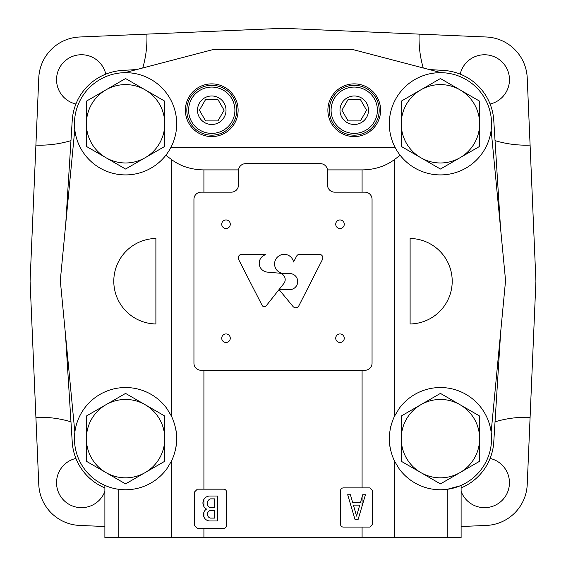 <?xml version="1.0" encoding="UTF-8"?>
<svg xmlns="http://www.w3.org/2000/svg" width="566" height="566" viewBox="0 0 566 566"><rect width="100%" height="100%" fill="white"/><g stroke="black" fill="none" stroke-linecap="round" stroke-linejoin="round"><path stroke-width="0.85" d="M164.756 146.41L164.756 101.165L145.165 89.853L125.567 78.54L86.386 101.165L86.386 146.41L125.567 169.036L164.756 146.41M86.386 123.791A39.181 39.181 0 0 1 145.165 89.853A39.181 39.181 0 0 1 145.165 157.723A39.181 39.181 0 0 1 86.386 123.791M479.614 146.41L479.614 101.165L440.433 78.54L401.244 101.165L401.244 146.41L420.835 157.723L440.433 169.036L479.614 146.41M401.244 123.791A39.181 39.181 0 0 1 460.024 89.853A39.181 39.181 0 0 1 460.024 157.723A39.181 39.181 0 0 1 401.244 123.791M479.614 461.269L479.614 416.024L460.024 404.711L440.433 393.405L401.244 416.024L401.244 461.269L420.835 472.582L440.433 483.895L479.614 461.269M401.244 438.65A39.181 39.181 0 0 1 460.024 404.711A39.181 39.181 0 0 1 460.024 472.582A39.181 39.181 0 0 1 401.244 438.65M164.756 461.269L164.756 416.024L145.165 404.711L125.567 393.405L86.386 416.024L86.386 461.269L125.567 483.895L164.756 461.269M86.386 438.65A39.181 39.181 0 0 1 145.165 404.711A39.181 39.181 0 0 1 145.165 472.582A39.181 39.181 0 0 1 86.386 438.65M399.179 408.461L394.452 416.3C387.668 431.172 387.668 446.072 394.452 461L399.179 468.832A51.117 51.117 0 0 0 474.676 476.6A51.117 51.117 0 0 0 474.676 400.7A51.117 51.117 0 0 0 399.179 408.461M491.147 130.194A51.117 51.117 0 0 0 443.638 72.773A51.117 51.117 0 0 0 389.309 123.791A51.117 51.117 0 0 0 437.221 174.809A51.117 51.117 0 0 0 491.147 130.194L505.565 280.538L491.147 432.24M400.141 155.247L394.452 159.591L394.452 416.3M410.109 238.477L410.109 323.964A42.747 42.747 0 0 0 452.206 281.217A42.747 42.747 0 0 0 410.109 238.477M165.859 155.247L171.548 159.591L171.548 416.3L166.821 408.461A51.117 51.117 0 0 0 91.324 400.7A51.117 51.117 0 0 0 91.324 476.6A51.117 51.117 0 0 0 166.821 468.832L171.548 461L171.548 537.7L104.887 537.7L104.887 485.395L108.502 486.831M74.853 432.24L60.3 280.545L74.783 129.6M155.891 323.964L155.891 238.477A42.747 42.747 0 0 0 113.794 281.217A42.747 42.747 0 0 0 155.891 323.964M362.084 370.277L362.084 487.899L369.74 487.899L372.591 490.75L372.591 524.236L369.74 527.087L362.084 527.087L362.084 537.7L171.548 537.7M460.186 485.798L461.113 485.395L461.113 537.7L362.084 537.7M327.473 169.899L362.084 169.899C374.586 169.75 385.375 166.312 394.452 159.591M197.329 489.18L223.69 489.18A2.851 2.851 0 0 1 226.541 492.031L226.541 525.517A2.851 2.851 0 0 1 223.69 528.368L197.329 528.368L194.478 525.517L194.478 492.031L197.329 489.18M171.548 159.591C180.625 166.312 191.414 169.75 203.916 169.899L203.916 192.164M171.548 416.3C178.332 431.221 178.332 446.121 171.548 461M238.527 169.899L203.916 169.899M362.084 487.899L343.378 487.899A2.851 2.851 0 0 0 340.527 490.75L340.527 524.236A2.851 2.851 0 0 0 343.378 527.087L362.084 527.087M74.45 123.791A51.117 51.117 0 0 0 170.783 147.634A51.117 51.117 0 0 0 137.849 74.167A51.117 51.117 0 0 0 74.45 123.791M175.333 450.345A51.117 51.117 0 0 0 175.34 426.976M390.901 426.007A51.117 51.117 0 0 0 390.667 426.948M389.309 438.629A51.117 51.117 0 0 0 390.66 450.317M459.988 485.876L447.175 489.321L447.175 537.7M108.523 486.845L104.887 485.395M441.204 72.674L353.34 49.674L212.66 49.674L124.796 72.674M185.393 110.229A26.361 26.361 0 0 0 224.935 133.06A26.361 26.361 0 0 0 224.935 87.405A26.361 26.361 0 0 0 185.393 110.229M327.884 110.229A26.361 26.361 0 0 0 367.426 133.06A26.361 26.361 0 0 0 367.426 87.405A26.361 26.361 0 0 0 327.884 110.229M395.217 147.634L170.783 147.634M372.053 363.153L372.053 199.289A7.125 7.125 0 0 0 364.928 192.164L334.655 192.164A7.125 7.125 0 0 1 327.53 185.04L327.53 170.791A7.125 7.125 0 0 0 320.406 163.666L245.594 163.666A7.125 7.125 0 0 0 238.47 170.791L238.47 185.04A7.125 7.125 0 0 1 231.345 192.164L201.071 192.164A7.125 7.125 0 0 0 193.947 199.289L193.947 363.153A7.125 7.125 0 0 0 201.071 370.277L364.928 370.277A7.125 7.125 0 0 0 372.053 363.153M298.841 305.817L322.45 259.511A3.559 3.559 0 0 0 319.401 254.304L299.902 254.304A3.453 3.453 0 0 0 296.591 256.186L293.577 262.001A9.601 9.601 0 0 0 282.866 254.431A9.601 9.601 0 0 0 274.602 264.619A9.601 9.601 0 0 0 284.217 273.541L289.679 273.541A8.037 8.037 0 0 1 297.716 281.578A8.037 8.037 0 0 1 289.679 289.615L279.066 289.615L292.969 306.447A3.53 3.53 0 0 0 298.841 305.817M266.253 305.746L283.807 283.545A6.417 6.417 0 0 0 279.18 273.159L267.315 272.105A8.907 8.907 0 0 1 265.673 254.672L241.717 254.325A3.559 3.559 0 0 0 238.654 259.532L262.1 305.35A2.476 2.476 0 0 0 266.253 305.746M221.73 224.221A4.273 4.273 0 0 0 228.14 227.928A4.273 4.273 0 0 0 228.14 220.521A4.273 4.273 0 0 0 221.73 224.221M221.73 338.213A4.273 4.273 0 0 0 228.14 341.914A4.273 4.273 0 0 0 228.14 334.513A4.273 4.273 0 0 0 221.73 338.213M335.723 338.213A4.273 4.273 0 0 0 342.133 341.914A4.273 4.273 0 0 0 342.133 334.513A4.273 4.273 0 0 0 335.723 338.213M335.723 224.221A4.273 4.273 0 0 0 342.133 227.928A4.273 4.273 0 0 0 342.133 220.521A4.273 4.273 0 0 0 335.723 224.221M358.059 519.673L365.431 494.741L362.714 494.741L360.57 502.183L352.547 502.183L350.404 494.741L347.687 494.741L355.066 519.673L358.059 519.673M362.084 506.061L362.084 496.941L362.714 494.741M356.559 516.114L359.728 505.105L353.389 505.105L356.559 516.114M217.386 520.961L217.386 496.021L209.859 496.021A6.948 6.948 0 0 0 206.555 509.075A6.41 6.41 0 0 0 209.901 520.961L217.386 520.961M203.916 512.244L203.916 516.85L203.916 512.244M203.916 499.368L203.916 506.563L203.916 499.368M214.677 518.109L214.677 510.447L210.51 510.447A3.92 3.92 0 0 0 210.51 518.109L214.677 518.109M210.51 507.709L214.677 507.709L214.677 498.872L210.51 498.872A4.634 4.634 0 0 0 210.51 507.709M339.996 110.229A14.249 14.249 0 0 0 361.37 122.574A14.249 14.249 0 0 0 361.37 97.89A14.249 14.249 0 0 0 339.996 110.229M341.906 110.229L348.076 120.919L360.415 120.919L366.584 110.229L360.415 99.545L348.076 99.545L341.906 110.229M331.089 110.229A23.156 23.156 0 0 0 365.82 130.286A23.156 23.156 0 0 0 365.82 90.178A23.156 23.156 0 0 0 331.089 110.229M329.306 110.229A24.932 24.932 0 0 0 366.711 131.828A24.932 24.932 0 0 0 366.711 88.636A24.932 24.932 0 0 0 329.306 110.229M197.506 110.229A14.249 14.249 0 0 0 218.879 122.574A14.249 14.249 0 0 0 218.879 97.89A14.249 14.249 0 0 0 197.506 110.229M199.416 110.229L205.585 120.919L217.924 120.919L224.094 110.229L217.924 99.545L205.585 99.545L199.416 110.229M188.598 110.229A23.156 23.156 0 0 0 223.329 130.286A23.156 23.156 0 0 0 223.329 90.178A23.156 23.156 0 0 0 188.598 110.229M186.822 110.229A24.932 24.932 0 0 0 224.221 131.828A24.932 24.932 0 0 0 224.221 88.636A24.932 24.932 0 0 0 186.822 110.229M429.198 69.533L443.786 70.446A53.43 53.43 0 0 1 493.771 120.431L500.507 227.758M65.741 223.846L72.229 120.431A53.43 53.43 0 0 1 122.214 70.446L136.802 69.533M104.887 487.934A53.43 53.43 0 0 1 72.229 442.004L65.493 334.683M500.507 334.683L493.771 442.004A53.43 53.43 0 0 1 461.113 487.934M495.038 421.819A106.868 106.868 0 0 1 530.094 417.34L535.917 281.217L527.222 77.882A42.747 42.747 0 0 0 486.335 37.002L283 28.3L146.877 34.123A106.868 106.868 0 0 1 142.759 67.977M146.877 34.123L79.665 37.002A42.747 42.747 0 0 0 38.778 77.882L30.083 281.217L35.906 417.34A106.868 106.868 0 0 1 70.962 421.819M35.906 417.34L38.778 484.56A42.747 42.747 0 0 0 79.665 525.439L104.887 526.514M75.915 458.432A24.932 24.932 0 0 0 77.118 507.285A24.932 24.932 0 0 0 104.887 491.338M105.792 74.132A24.932 24.932 0 0 0 56.55 79.7A24.932 24.932 0 0 0 75.915 104.01M461.113 491.338A24.932 24.932 0 0 0 503.231 499.212A24.932 24.932 0 0 0 490.085 458.432M490.085 104.01A24.932 24.932 0 0 0 486.385 54.838A24.932 24.932 0 0 0 460.208 74.132M461.113 526.514L486.335 525.439A42.747 42.747 0 0 0 527.222 484.56L530.094 417.34M530.094 145.094A106.868 106.868 0 0 1 495.038 140.623M423.241 67.977A106.868 106.868 0 0 1 419.123 34.123M70.962 140.623A106.868 106.868 0 0 1 35.906 145.094M394.452 461L394.452 537.7M362.084 169.899L362.084 192.164M203.916 370.277L203.916 489.18M203.916 528.368L203.916 537.7M118.825 489.321L118.825 537.7"/></g></svg>
